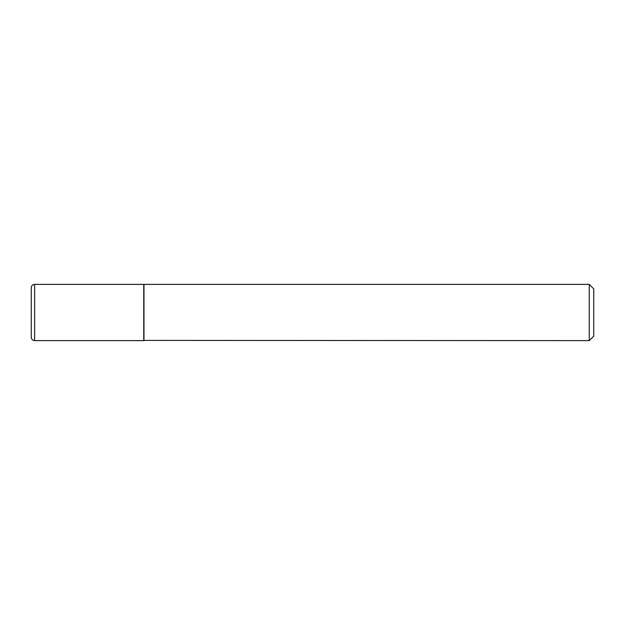 <?xml version="1.0" encoding="UTF-8"?>
<svg xmlns="http://www.w3.org/2000/svg" width="625" height="625" viewBox="0 0 625 625"><rect width="100%" height="100%" fill="white"/><g stroke="black" fill="none" stroke-linecap="round" stroke-linejoin="round"><path stroke-width="0.94" d="M34.625 340.625L34.625 284.375L143.75 284.375L143.75 340.625L34.625 340.625C32.594 340.445 31.469 339.32 31.25 337.25L31.25 312.5L31.25 337.25M31.25 312.5L31.25 287.75L31.25 312.5M143.75 340.398L589.25 340.625L589.25 284.375L143.977 284.375L143.977 340.625M589.25 284.375L593.75 288.875L593.75 336.125L589.25 340.625M34.625 284.375C32.594 284.555 31.469 285.68 31.25 287.75"/></g></svg>
